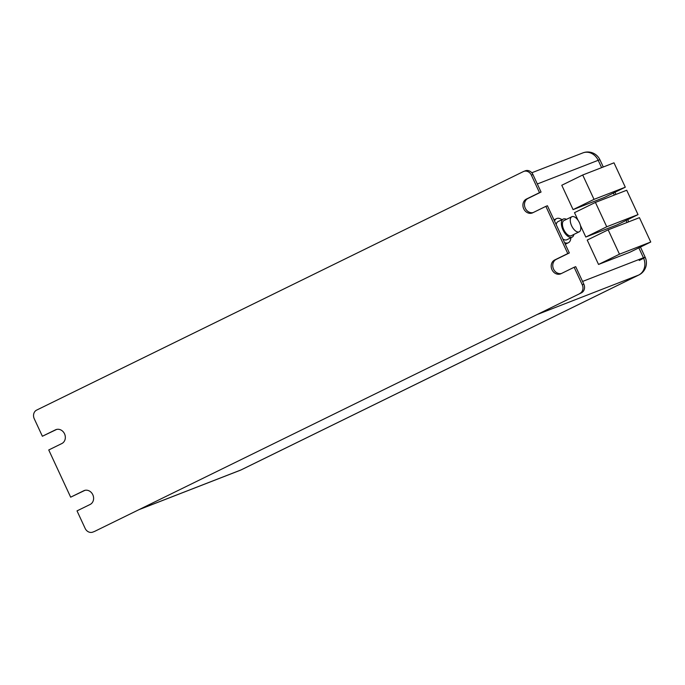 <?xml version="1.0" encoding="UTF-8"?>
<svg xmlns="http://www.w3.org/2000/svg" width="685" height="685" viewBox="0 0 685 685"><rect width="100%" height="100%" fill="white"/><g stroke="black" fill="none" stroke-linecap="round" stroke-linejoin="round"><path stroke-width="1.03" d="M579.073 231.881A8.4 4.187 63.9 0 0 579.236 231.813A8.4 4.187 63.9 0 0 579.373 222.582A8.4 4.187 63.9 0 0 572.001 216.648A8.4 4.187 63.9 0 0 571.838 216.725A8.4 4.187 63.9 0 0 571.701 225.947A8.4 4.187 63.9 0 0 579.073 231.881M564.149 220.501A8.4 4.187 63.9 0 0 563.986 220.57A8.4 4.187 63.9 0 0 563.849 229.792A8.4 4.187 63.9 0 0 571.221 235.726A8.4 4.187 63.9 0 0 571.384 235.657A8.4 4.187 63.9 0 0 571.538 235.571M566.486 219.346A10.078 5.018 63.9 0 0 563.447 218.977A10.078 5.018 63.9 0 0 563.25 219.063A10.078 5.018 63.9 0 0 563.087 230.134A10.078 5.018 63.9 0 0 571.932 237.25A10.078 5.018 63.9 0 0 572.121 237.164A10.078 5.018 63.9 0 0 573.876 234.433M562.847 238.962A10.078 5.018 63.9 0 0 566.692 239.818A10.078 5.018 63.9 0 0 566.889 239.733A10.078 5.018 63.9 0 0 567.077 239.63M564.526 242.584A13.443 6.696 63.9 0 0 568.113 242.858A13.443 6.696 63.9 0 0 568.37 242.747A13.443 6.696 63.9 0 0 570.87 237.781M561.991 219.679A13.443 6.696 63.9 0 0 556.802 218.498A13.443 6.696 63.9 0 0 556.537 218.609A13.443 6.696 63.9 0 0 554.533 221.05M565.288 244.22A13.443 6.696 63.9 0 0 565.493 244.143A13.443 6.696 63.9 0 0 565.75 244.031L568.37 242.747M598.536 264.444L629.815 252.277L650.75 242.019L639.439 217.659L608.152 229.826L587.225 240.084L598.536 264.444L619.463 254.195L650.75 242.019M580.409 225.399L585.812 237.036L617.091 224.868L638.026 214.61L626.715 190.242L595.428 202.409L574.501 212.667L578.029 220.27M573.088 209.619L604.367 197.451L625.302 187.193L613.991 162.825L582.704 175L561.777 185.258L573.088 209.619L594.015 199.361L625.302 187.193M56.658 429.418L42.376 436.259L34.25 418.749A6.722 5.822 -111.3 0 1 36.656 410.092L523.306 171.61A6.722 5.822 -111.3 0 1 523.7 171.43L525.267 170.822A6.722 5.822 68.7 0 1 532.939 174.521L531.372 175.137A6.722 5.822 -111.3 0 0 523.7 171.43M84.931 490.34L70.658 497.182L48.746 449.968L61.821 443.555A7.561 6.55 68.7 0 0 64.647 434.067A7.561 6.55 68.7 0 0 55.905 429.658A7.561 6.55 68.7 0 0 55.459 429.846L56.358 429.504M545.859 206.356L547.426 205.748L569.338 252.953L567.779 253.561L545.859 206.356L532.776 212.761A7.561 6.55 68.7 0 1 532.339 212.958A7.561 6.55 68.7 0 1 523.597 208.54A7.561 6.55 68.7 0 1 526.414 199.061L539.497 192.648L531.372 175.137M579.861 293.445A6.722 5.822 -111.3 0 0 582.267 284.789L574.141 267.27L575.7 266.662L583.834 284.181A6.722 5.822 68.7 0 1 581.428 292.837L94.77 531.32A6.722 5.822 68.7 0 1 94.384 531.491L92.817 532.099A6.722 5.822 -111.3 0 0 93.211 531.928M138.867 509.708L240.152 470.312A13.443 11.645 68.7 0 0 240.932 469.97L638.625 275.079A13.443 6.696 63.9 0 0 638.891 274.968L241.197 469.859A13.443 6.696 -116.1 0 1 240.932 469.97L139.252 509.52L94.77 531.32M582.567 281.449L643.438 257.766A13.443 11.645 68.7 0 1 638.625 275.079L536.946 314.629L581.428 292.837M92.817 532.099A6.722 5.822 -111.3 0 1 85.145 528.4L77.02 510.882L90.103 504.477A7.561 6.55 68.7 0 0 92.92 494.99A7.561 6.55 68.7 0 0 84.178 490.571A7.561 6.55 68.7 0 0 83.741 490.768L84.632 490.417M574.141 267.27L561.058 273.683A7.561 6.55 68.7 0 1 560.621 273.88A7.561 6.55 68.7 0 1 551.879 269.462A7.561 6.55 68.7 0 1 554.696 259.975L567.779 253.561M42.376 436.259L55.459 429.846M70.658 497.182L83.741 490.768M539.497 192.648L541.064 192.04L532.939 174.521M533.153 212.581A7.561 6.55 68.7 0 1 524.993 207.512A7.561 6.55 68.7 0 1 527.981 198.453L541.064 192.04M561.426 273.503A7.561 6.55 68.7 0 1 553.274 268.426A7.561 6.55 68.7 0 1 556.263 259.367L569.338 252.953M558.215 221.538A10.078 5.018 63.9 0 0 558.018 221.623A10.078 5.018 63.9 0 0 556.211 224.671M554.182 219.774A13.443 6.696 63.9 0 0 553.977 219.859L556.537 218.609M595.428 202.409L606.739 226.778L585.812 237.036M606.739 226.778L638.026 214.61M608.152 229.826L619.463 254.195M582.704 175L594.015 199.361M601.61 167.645L598.193 160.299L537.323 183.974M638.891 274.968A13.443 13.443 0 0 0 645.167 257.235A13.443 0.497 -24.9 0 0 643.438 257.766L638.84 247.859M627.058 222.471L626.116 220.45M614.334 195.062L613.392 193.033M582.267 284.789L583.834 284.181M640.449 247.071L645.167 257.235A13.443 0.497 -24.9 0 1 639.233 260.463M599.923 159.768A13.443 13.443 0 0 0 582.858 152.901A13.443 11.645 68.7 0 1 598.193 160.299A13.443 0.497 -24.9 0 1 599.923 159.768L603.279 166.994M554.696 259.975L556.263 259.367M526.414 199.061L527.981 198.453M579.236 231.813L571.384 235.657M572.121 237.164L566.889 239.733M240.152 470.312A13.443 13.443 0 0 0 241.197 469.859M614.993 192.245L616.003 194.412M627.725 219.662L628.727 221.82M582.858 152.901L531.8 172.766M563.25 219.063L558.018 221.623M571.838 216.725L563.986 220.57"/></g></svg>
